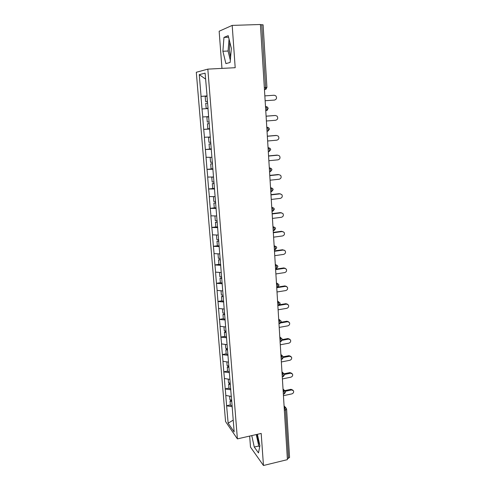 <?xml version="1.0" encoding="UTF-8"?>
<svg xmlns="http://www.w3.org/2000/svg" width="490" height="490" viewBox="0 0 490 490"><rect width="100%" height="100%" fill="white"/><g stroke="black" fill="none" stroke-linecap="round" stroke-linejoin="round"><path stroke-width="0.73" d="M257.177 434.354L257.207 434.875C257.556 438.783 258.438 442.292 259.847 445.404M230.582 57.373L229.32 50.605L229.798 42.097M249.667 436.076L250.494 447.094L263.467 465.5L287.41 459.645L260.411 24.5L232.193 25.4L219.153 31.238L221.958 68.392M196.3 72.275L225.553 421.523L237.393 438.887L207.827 69.127L196.3 72.275M233.191 420.138L228.144 423.182L234.147 431.923L231.396 396.771M228.144 423.182L226.607 405.708L230.337 404.918M231.372 396.428L225.761 395.473L226.607 405.708M225.859 395.608L225.21 388.864L228.971 388.098M229.896 379.37L224.353 378.501L225.21 388.864M224.457 378.629L223.801 371.812L227.581 371.071M228.499 362.116L222.932 361.32L223.801 371.812M223.03 361.442L222.368 354.546L226.172 353.835M227.084 344.648L221.486 343.925L222.368 354.546M221.59 344.041L220.917 337.065L224.751 336.379M225.651 326.959L220.028 326.316L220.917 337.065M220.126 326.42L219.453 319.37L223.311 318.708M224.2 309.043L218.546 308.48L219.453 319.37M218.65 308.578L217.964 301.448L221.854 300.817M222.73 290.901L217.052 290.423L217.964 301.448M217.15 290.509L216.458 283.3L220.378 282.699M221.247 272.526L215.533 272.134L216.458 283.3M215.637 272.213L214.939 264.918L218.877 264.349M219.74 253.918L214.001 253.612L214.939 264.918M214.099 253.679L213.395 246.299L217.364 245.76M218.215 235.065L212.446 234.845L213.395 246.299M212.544 234.906L211.827 227.44L215.839 226.931M216.666 215.968L210.865 215.839L211.827 227.44M210.97 215.888L210.247 208.336L214.718 207.815M215.098 196.613L209.273 196.582L210.247 208.336M209.371 196.619L208.642 188.981L213.793 188.423M213.511 177.006L207.656 177.074L208.642 188.981M207.754 177.104L207.013 169.375L212.954 168.787M211.919 157.308L206.014 157.302L207.013 169.375M206.112 157.321L205.365 149.499L211.349 148.966M210.277 137.004L204.355 137.274L205.365 149.499M204.453 137.28L203.699 129.366L209.72 128.882M208.624 116.602L202.67 116.969L203.699 129.366M202.768 116.969L202.009 108.958L208.079 108.529L202.107 108.952M207.056 95.911L200.967 96.395L202.009 108.958M201.065 96.383L199.258 74.639L205.108 73.145L207.031 95.599M208.079 108.578L206.927 95.605M207.974 108.584L231.311 396.845M230.833 389.789L225.314 388.993M229.449 372.663L223.899 371.935M228.046 355.324L222.466 354.662M226.625 337.769L221.021 337.175M225.186 319.988L219.551 319.468M223.728 301.987L218.062 301.54M222.252 283.753L216.562 283.379M220.757 265.286L215.037 264.992M219.244 246.574L213.493 246.366M217.713 227.63L211.931 227.495M216.157 208.428L210.345 208.385M214.583 188.981L208.74 189.018M212.991 169.271L207.117 169.399M211.374 149.297L205.469 149.517M209.738 129.054L203.797 129.372M264.324 87.588L265.629 87.508L261.758 24.708L260.423 24.745M261.758 24.708L263.093 24.831L266.921 87.453L265.629 87.508L265.298 89.48L264.453 89.664M205.586 79.092L199.258 74.639M288.481 458.401L285.499 409.971L286.607 409.144L289.566 457.476L287.348 458.677M263.467 465.5L261.188 433.436L237.393 438.887M207.827 69.127L235.194 67.706L232.193 25.4M232.199 406.706L226.711 405.843M200.967 96.395L207.062 95.997M231.36 48.369L228.199 35.66L223.967 37.387L222.889 51.254L225.908 63.608L230.141 62.444L231.36 48.369M251.774 435.592L254.273 447.045L258.481 452.925L259.908 445.692L257.397 434.305M229.057 39.114L228.064 51.027L230.337 60.215M228.064 51.027L222.889 51.254M228.585 37.215L223.967 37.387M256.258 434.569L258.769 445.992L259.62 447.156M258.769 445.992L254.273 447.045M274.529 100.076L265.139 100.726L274.529 100.076C276.648 99.299 277.077 97.884 275.821 95.844L274.241 95.25L264.839 95.875M207.503 101.412L205.604 101.534L205.188 96.426L207.086 96.279M207.497 101.393L205.604 101.534M208.048 108.204L206.161 108.339L205.745 103.249L207.638 103.114M266.395 120.993L275.717 120.258C277.781 119.505 278.234 118.133 277.077 116.13L275.435 115.493L266.101 116.21M275.435 115.493L274.994 115.505M208.752 116.865L206.866 117.012L207.276 122.053L209.163 121.937M208.752 116.896L206.866 117.012M209.708 128.662L207.827 128.766L207.417 123.749L209.297 123.584M209.297 123.639L207.417 123.749M274.761 115.511L266.095 116.167M267.638 140.991L276.893 140.171C278.902 139.448 279.374 138.107 278.302 136.153L276.611 135.473L267.344 136.269M210.29 137.145L208.526 137.322L208.93 142.296L210.804 142.21M210.296 137.237L208.526 137.322M211.337 148.844L209.469 148.923L209.065 143.968L210.927 143.772M210.939 143.888L209.065 143.968M275.944 135.436L267.338 136.171M268.863 160.726L278.05 159.832C280.011 159.128 280.494 157.817 279.508 155.9L277.775 155.189L268.569 156.071M210.155 157.37L210.559 162.276L212.421 162.214M212.948 168.762L211.092 168.811L210.694 163.923L212.538 163.691M212.556 163.868L210.694 163.923M277.107 155.097L268.563 155.918M270.07 180.21L279.196 179.23C281.107 178.544 281.609 177.264 280.69 175.396L278.926 174.654L269.782 175.616M212.201 177.031L211.772 177.147L212.164 181.986L214.02 181.955M213.524 177.111L211.772 177.147M214.54 188.417L212.691 188.442L212.299 183.621L214.13 183.352M214.148 183.591L212.299 183.621M278.253 174.514L269.769 175.402M271.264 199.442L280.323 198.383C282.197 197.715 282.706 196.459 281.848 194.628L280.053 193.862L270.982 194.904M280.053 193.862L280.47 193.862M213.511 196.619L213.75 201.445L215.594 201.439M215.104 196.655L213.358 196.668M216.108 207.815L214.271 207.815L213.885 203.056L215.698 202.75M215.722 203.05L213.885 203.056M279.386 193.673L270.964 194.64M272.44 218.424L281.438 217.291C283.269 216.635 283.79 215.41 282.993 213.615L281.174 212.832L272.164 213.946M281.174 212.832L281.719 212.838M214.932 215.943L215.318 220.647L217.15 220.665M217.658 226.962L215.827 226.931L215.447 222.239L217.248 221.903M217.278 222.258L215.447 222.239M280.507 212.593L272.146 213.628M273.604 237.166L282.54 235.96C284.335 235.31 284.862 234.11 284.114 232.358L282.277 231.556L273.328 232.744M282.277 231.556L282.944 231.58M216.488 235.016L216.862 239.604L218.687 239.647M219.189 245.858L217.37 245.809L216.99 241.172L218.779 240.811M218.81 241.215L216.99 241.172M281.615 231.274L273.304 232.376M274.749 255.67L283.624 254.39C285.388 253.753 285.915 252.577 285.217 250.856L283.367 250.041L274.48 251.303M283.367 250.041L284.133 250.084M218.025 253.845L218.387 258.322L220.2 258.383M220.696 264.514L218.889 264.447L218.516 259.865L220.286 259.467M220.329 259.933L218.516 259.865M282.706 249.716L274.455 250.886M275.882 273.941L284.696 272.593C286.43 271.962 286.962 270.805 286.307 269.126L284.445 268.3L275.619 269.629M284.445 268.3L283.784 267.926L285.303 268.361M219.538 272.434L219.894 276.795L221.639 276.881M222.184 282.938L220.39 282.84L220.016 278.32L221.78 277.897M221.823 278.412L220.016 278.32M283.784 267.926L275.588 269.163M277.003 291.985L285.756 290.57C287.459 289.945 287.998 288.812 287.379 287.158L285.511 286.325L276.74 287.728M285.511 286.325L284.849 285.915L286.442 286.405M221.033 290.784L221.382 295.035L223.073 295.139M223.661 301.123L221.866 301.007L221.505 296.548L223.25 296.089M223.299 296.658L221.505 296.548M284.849 285.915L277.628 287.067M278.112 309.809L286.803 308.32C288.475 307.702 289.014 306.587 288.439 304.97L286.558 304.131L278.767 305.442M286.558 304.131L285.897 303.678L287.563 304.229M222.509 308.902L222.852 313.049L224.536 313.171M225.112 319.082L223.33 318.941L222.968 314.537L224.604 314.047M224.757 314.672L222.968 314.537M278.467 305.497L277.848 305.601M285.897 303.678L279.845 304.694M279.202 327.406L287.838 325.856C289.48 325.244 290.025 324.141 289.48 322.555L287.593 321.716L280.917 322.898M287.593 321.716L286.938 321.22L288.659 321.832M223.973 326.793L224.298 330.836L225.976 330.977M226.545 336.814L224.775 336.655L224.42 332.306L225.21 331.712L226.043 331.785M226.098 332.453L224.42 332.306M286.938 321.22L281.229 322.23M280.28 344.788L288.861 343.178C290.472 342.565 291.023 341.481 290.509 339.925L288.616 339.086L282.295 340.262M288.616 339.086L287.961 338.553L289.731 339.215M225.412 344.464L225.731 348.402L227.397 348.562M227.96 354.331L226.202 354.154L225.853 349.854L226.631 349.223L227.458 349.303M227.519 350.019L225.853 349.854M287.961 338.553L282.35 339.595M281.346 361.957L289.866 360.285C291.458 359.678 292.009 358.613 291.519 357.081L289.633 356.248L283.447 357.449M289.633 356.248L288.978 355.673L290.784 356.383M226.833 361.914L227.146 365.748L228.806 365.932M229.363 371.628L227.611 371.432L227.262 367.188L228.04 366.52L228.861 366.606M228.922 367.365L227.262 367.188M288.978 355.673L283.287 356.775M282.399 378.923L290.864 377.19C292.432 376.583 292.983 375.53 292.518 374.029L290.631 373.196L284.439 374.452M290.631 373.196L289.976 372.584L291.82 373.343M228.236 379.15L228.542 382.886L230.196 383.082M230.747 388.711L229.002 388.497L228.659 384.301L229.424 383.603L230.245 383.701M230.306 384.503L228.659 384.301M289.976 372.584L284.078 373.778M283.441 395.681L291.85 393.887C293.394 393.286 293.945 392.245 293.504 390.775L291.617 389.942L285.29 391.277M291.617 389.942L290.968 389.299L292.836 390.095M229.626 396.171L229.926 399.809L231.568 400.03M232.113 405.591L230.374 405.353L230.037 401.212L230.796 400.477L231.611 400.581M231.678 401.433L230.037 401.212M290.968 389.299L284.653 390.628M284.188 407.747L284.745 407.625L285.499 409.971L284.341 410.222M264.453 89.707L266.376 88.91M265.507 106.624L266.125 106.581L265.507 106.612M265.745 110.507L266.609 110.44L268.208 108.449L267.534 107.145L266.125 106.581L266.928 108.553L266.609 110.44L265.752 110.636M266.793 127.363L267.411 127.308L266.787 127.296M267.032 131.197L267.908 131.124L269.476 129.158L268.857 127.908L267.411 127.308L268.202 129.317L267.908 131.124L267.038 131.32M268.061 147.821L268.673 147.766L268.055 147.692M268.293 151.606L269.182 151.526L270.725 149.585L270.155 148.39L268.673 147.766L269.469 149.793L269.182 151.526L268.3 151.722M269.31 168.003L269.923 167.941L269.304 167.825M269.543 171.751L270.443 171.659L271.956 169.736L271.436 168.597L269.923 167.941L270.713 169.999L270.443 171.659L269.549 171.855M270.547 187.921L271.154 187.854L270.535 187.682M271.766 207.57L272.367 207.497L271.748 207.282M272.973 226.962L273.567 226.888L272.948 226.625M274.155 246.103L274.749 246.023L274.137 245.717M275.331 264.998L275.919 264.906L275.3 264.563M276.489 283.643L277.071 283.551L276.458 283.165M277.628 302.054L278.21 301.956L277.597 301.528M278.755 320.227L279.331 320.129L278.724 319.658M279.87 338.174L280.439 338.069L279.833 337.561M280.972 355.893L281.536 355.789L280.929 355.238M282.056 373.392L282.62 373.282L282.013 372.694M283.128 390.677L283.686 390.561L283.079 389.936M286.607 409.144L286.344 408.341L284.139 406.97M267.607 109.944L266.376 110.587M270.78 191.627L271.68 191.523L273.175 189.624L272.685 188.528L271.154 187.854L271.938 189.936L271.387 191.651M271.993 211.239L272.906 211.129L274.375 209.248L273.922 208.189L272.367 207.497L273.151 209.61L272.599 211.245M273.193 230.6L274.118 230.478L275.564 228.61L275.135 227.593L273.567 226.888L274.351 229.02L273.794 230.588M274.382 249.71L275.307 249.575L276.734 247.726L276.329 246.739L274.749 246.023L275.527 248.179L274.976 249.673M275.552 268.569L276.483 268.428L277.885 266.591L277.505 265.635L275.919 264.906L276.697 267.093L276.458 268.434M276.709 287.189L277.646 287.042L279.024 285.211L278.669 284.286L277.071 283.551L277.842 285.756L277.487 287.067M277.848 305.576L278.792 305.417L280.151 303.598L279.808 302.691L278.21 301.956L278.982 304.186L278.436 305.478M278.975 323.725L279.925 323.559L281.26 321.746L280.935 320.864L279.331 320.129L280.102 322.377L279.582 323.621M280.084 341.652L281.04 341.475L282.356 339.668L282.044 338.804L280.439 338.069L281.205 340.342L280.709 341.536M281.187 359.354L282.142 359.164L283.441 357.363L283.14 356.518L281.536 355.789L282.301 358.074L281.824 359.225M282.271 376.835L283.226 376.639L284.512 374.844L284.225 374.005L282.62 373.282L283.379 375.591L282.926 376.7M283.343 394.095L284.298 393.893L285.566 392.098L285.29 391.283L283.686 390.561L284.445 392.888L284.01 393.954M264.447 89.535L265.298 89.48L266.921 87.459M275.294 264.386L276.189 264.888M276.44 282.871L277.493 283.539M277.573 301.117L278.767 301.956M278.688 319.137L280.011 320.154M279.79 336.924L281.223 338.118M280.88 354.484L282.411 355.856M281.958 371.83L283.569 373.38M283.024 388.962L284.708 390.683M284.071 405.879L285.817 407.772"/></g></svg>
